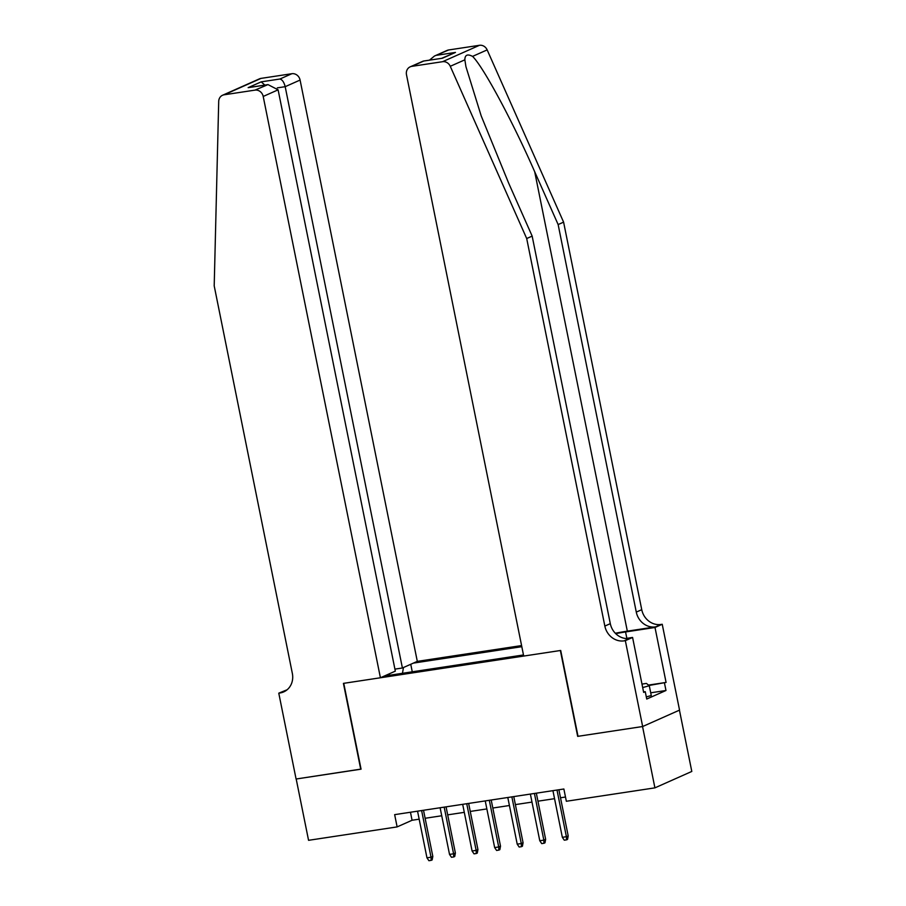 <?xml version="1.0" encoding="UTF-8"?>
<svg xmlns="http://www.w3.org/2000/svg" width="906" height="906" viewBox="0 0 906 906"><rect width="100%" height="100%" fill="white"/><g stroke="black" fill="none" stroke-linecap="round" stroke-linejoin="round"><path stroke-width="1.36" d="M521.584 645.57L417.304 661.369L300.09 80.056L285.186 86.682L277.315 87.871M679.443 710.168L691.799 771.448L654.913 787.858L642.547 726.533L577.677 736.363L560.361 650.508L343.759 683.328L361.064 769.171L296.194 779.001L308.561 840.315L397.122 826.906L412.071 820.258L419.172 819.183M654.913 787.858L566.352 801.266L563.872 789.001L394.654 814.641L397.122 826.906M384.314 676.046L523.475 654.959M521.811 646.68L413.419 663.101M425.129 818.277L441.732 815.762M447.689 814.856L464.291 812.342M470.248 811.436L486.862 808.922M492.819 808.027L509.421 805.513M515.378 804.607L531.981 802.093M537.949 801.187L554.551 798.673M560.508 797.767L565.491 797.02M410.463 812.24L412.071 820.258M412.264 671.81L410.758 664.279M403.464 667.518L402.468 673.294M389.829 675.208L388.934 673.985M556.997 790.043L566.397 836.702L568.198 835.91L567.541 839.409L566.544 839.851L566.397 836.702L562.343 837.314L552.932 790.666M568.198 835.91L558.889 789.76M566.544 839.851L564.279 840.19L562.343 837.314M641.98 684.098L646.431 683.43L649.285 685.729L651.267 695.536L646.306 696.918M649.285 685.729L642.682 687.575M448.663 49.966L434.438 56.047L447.077 50.43A7.542 6.806 66 0 1 448.663 49.966L479.455 45.3A7.542 6.806 66 0 1 487.156 49.898L563.6 222.14L558.141 224.563L636.284 612.105A17.61 15.866 -114 0 0 655.536 626.884L627.326 631.154A32.775 3.409 -11.4 0 0 615.321 633.249M558.141 224.563L534.699 171.755C512.558 121.155 483.226 66.682 472.57 56.387C467.462 53.76 464.891 54.892 464.857 59.819L465.933 66.659L481.188 115.855L508.73 183.295L532.162 236.104L610.304 623.656A17.61 15.866 -114 0 0 629.568 638.424L624.109 640.859L625.344 640.667L642.66 726.521L578.017 736.306L560.701 650.463L523.702 656.069L406.488 74.745A7.542 6.806 -114 0 1 410.192 66.829A7.542 6.806 -114 0 1 411.766 66.365L442.57 61.699L479.455 45.3M563.6 222.14L641.742 609.681A17.61 15.866 -114 0 0 660.995 624.461L662.229 624.268L679.545 710.111L642.66 726.521M532.162 236.104L526.703 238.538L604.846 626.08A17.61 15.866 -114 0 0 624.109 640.859M464.857 59.819L450.271 66.297L526.703 238.538M648.492 685.083L666.08 682.422L648.979 685.48M643.566 691.946L645.253 691.686L646.737 699.047L665.978 690.497L664.494 683.135M645.253 691.686L643.656 692.399L632.581 637.45L625.344 640.667M662.229 624.268L655.004 627.484L625.559 631.946A28.301 2.945 -11.4 0 0 615.718 633.645M666.08 682.422L655.004 627.484M625.672 638.504L632.581 637.45M450.271 66.297A7.542 6.806 -114 0 0 442.57 61.699M665.978 690.497L650.712 692.807M434.438 56.047L429.501 60.136M436.749 55.266L455.469 52.423L441.754 58.278M455.469 52.423L442.411 58.233L423.261 61.087L410.192 66.829M442.411 58.233L423.261 61.087M394.914 669.126L402.4 667.994L285.186 86.682C284.054 82.219 282.298 79.671 279.931 79.015L291.845 73.714L261.041 78.38L224.156 94.79A7.542 6.806 -114 0 0 222.57 95.243A7.542 6.806 -114 0 0 218.708 101.381L214.201 285.877L292.344 673.418A17.61 15.866 66 0 1 283.703 691.901A17.61 15.866 66 0 1 280.011 692.977L278.776 693.169L296.081 779.013L361.052 769.081M402.4 667.994L417.304 661.369M360.724 769.228L343.419 683.373L380.418 677.767L263.204 96.455A7.542 6.806 -114 0 0 254.96 90.124L224.156 94.79M278.776 693.169L287.089 689.783M380.418 677.767L395.322 671.142L278.108 89.83L263.204 96.455M222.57 95.243L259.456 78.845A7.542 6.806 66 0 1 261.041 78.38M291.845 73.714A7.542 6.806 66 0 1 300.09 80.056M286.307 690.406A17.61 15.866 66 0 1 285.469 690.553L280.011 692.977M254.96 90.124L267.995 84.598L278.108 89.83M266.874 84.824L248.142 87.656L267.995 84.598M248.142 87.656L261.2 81.857L264.835 85.085M534.427 793.463L543.838 840.122L545.639 839.318L544.97 842.829L543.974 843.271L543.838 840.122L539.772 840.734L530.372 794.075M545.639 839.318L536.329 793.18M543.974 843.271L541.72 843.611L539.772 840.734M511.867 796.884L521.278 843.543L523.068 842.739L522.411 846.238L521.414 846.691L521.278 843.543L517.213 844.154L507.802 797.495M523.068 842.739L513.77 796.601M521.414 846.691L519.161 847.031L517.213 844.154M489.308 800.304L498.708 846.951L500.508 846.159L499.852 849.658L498.855 850.1L498.708 846.951L494.653 847.574L485.242 800.915M500.508 846.159L491.199 800.009M498.855 850.1L496.59 850.451L494.653 847.574M466.737 803.724L476.148 850.372L477.938 849.579L477.281 853.078L476.284 853.52L476.148 850.372L472.083 850.994L462.683 804.335M477.938 849.579L468.64 803.429M476.284 853.52L474.031 853.86L472.083 850.994M444.178 807.133L453.589 853.792L455.378 852.999L454.721 856.498L453.725 856.94L453.589 853.792L449.523 854.403L440.112 807.756M455.378 852.999L446.069 806.85M453.725 856.94L451.471 857.28L449.523 854.403M421.618 810.553L431.018 857.212L432.819 856.408L432.162 859.919L431.165 860.36L431.018 857.212L426.964 857.823L417.553 811.164M432.819 856.408L423.51 810.27M431.165 860.36L428.9 860.7L426.964 857.823M534.699 171.755L627.326 631.154M610.304 623.656L604.846 626.08M636.284 612.105L641.742 609.681M423.68 61.064L411.766 66.365M487.156 49.898L472.57 56.387M655.536 626.884L660.995 624.461M626.85 638.322L625.559 631.946M261.2 81.857L279.931 79.015"/></g></svg>
